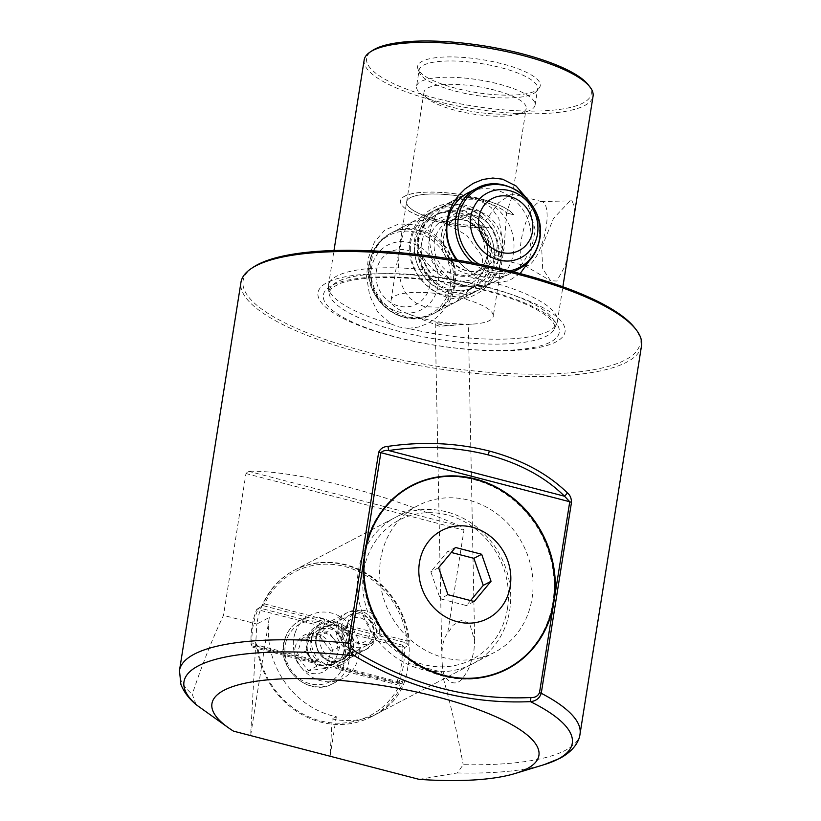 <?xml version="1.0" encoding="UTF-8"?>
<svg xmlns="http://www.w3.org/2000/svg" width="821" height="821" viewBox="0 0 821 821"><rect width="100%" height="100%" fill="white"/><g stroke="black" fill="none" stroke-linecap="round" stroke-linejoin="round"><path stroke-width="0.62" stroke-dasharray="4.11 3.08" d="M313.16 662.927L312.78 661.675A22.762 20.617 -117.6 0 1 306.254 641.119A22.762 20.617 -117.6 0 1 316.516 626.361A22.762 20.617 -117.6 0 1 318.517 625.458L323.967 622.605A22.762 20.617 62.4 0 0 321.955 623.508A22.762 20.617 62.4 0 0 311.693 638.276A22.762 20.617 62.4 0 0 318.23 658.832L312.78 661.675L252.098 645.911A81.115 73.459 -117.6 0 1 252.889 627.265A81.115 73.459 -117.6 0 1 257.835 609.695L256.706 609.439L259.036 607.879L319.39 623.56L323.587 621.364L324.459 619.455L264.578 603.907A81.115 73.459 -117.6 0 1 344.728 566.521A81.115 73.459 -117.6 0 1 407.165 640.944L347.283 625.386L346.411 627.285L406.764 642.966L407.165 640.944L409.31 640.565A82.767 74.957 62.4 0 0 294.77 570.01A82.767 74.957 62.4 0 0 263.808 602.768L260.904 607.242L256.706 609.439A82.767 74.957 62.4 0 0 252.006 626.546A82.767 74.957 62.4 0 0 251.134 644.649L255.331 642.453L257.004 645.049L252.796 647.246L313.16 662.927L317.358 660.731L257.004 645.049L257.835 646.425L317.727 661.972L317.358 660.731M507.491 608.443A78.631 71.211 62.4 0 0 447.445 514.972A78.631 71.211 62.4 0 0 363.703 571.098A78.631 71.211 62.4 0 0 423.749 664.569A78.631 71.211 62.4 0 0 507.491 608.443M358.356 570.923A82.767 74.957 -117.6 0 1 395.681 517.24A82.767 74.957 -117.6 0 1 477.678 527.811A82.767 74.957 -117.6 0 1 509.718 610.239A82.767 74.957 -117.6 0 1 472.393 663.922A82.767 74.957 -117.6 0 1 390.406 653.342A82.767 74.957 -117.6 0 1 358.356 570.923M317.727 661.972L318.23 658.832A22.762 20.617 62.4 0 0 341.043 664.753A22.762 20.617 62.4 0 0 343.055 663.85A22.762 20.617 62.4 0 0 353.317 649.083A22.762 20.617 62.4 0 0 346.78 628.537L341.341 631.38A22.762 20.617 -117.6 0 1 347.878 651.936A22.762 20.617 -117.6 0 1 337.605 666.693A22.762 20.617 -117.6 0 1 335.604 667.596L341.043 664.753L340.541 667.904L400.432 683.462L400.525 682.333L340.171 666.652L340.541 667.904M320.108 637.722A17.385 15.743 62.4 0 0 326.84 655.035A17.385 15.743 62.4 0 0 344.061 657.252A17.385 15.743 62.4 0 0 351.901 645.983A17.385 15.743 62.4 0 0 345.169 628.67A17.385 15.743 62.4 0 0 327.948 626.454A17.385 15.743 62.4 0 0 320.108 637.722M347.714 623.293A17.385 15.743 62.4 0 0 354.436 640.596A17.385 15.743 62.4 0 0 371.656 642.822A17.385 15.743 62.4 0 0 379.497 631.544A17.385 15.743 62.4 0 0 372.765 614.241A17.385 15.743 62.4 0 0 355.544 612.014A17.385 15.743 62.4 0 0 347.714 623.293M341.485 626.546A17.385 15.743 62.4 0 0 348.217 643.849A17.385 15.743 62.4 0 0 365.437 646.076A17.385 15.743 62.4 0 0 373.278 634.797A17.385 15.743 62.4 0 0 366.546 617.495A17.385 15.743 62.4 0 0 349.325 615.268A17.385 15.743 62.4 0 0 341.485 626.546M338.457 625.756A20.689 18.739 62.4 0 0 346.472 646.363A20.689 18.739 62.4 0 0 366.966 649.011A20.689 18.739 62.4 0 0 376.305 635.587A20.689 18.739 62.4 0 0 368.29 614.98A20.689 18.739 62.4 0 0 347.796 612.333A20.689 18.739 62.4 0 0 338.457 625.756M338.426 625.776A20.689 18.739 62.4 0 0 346.441 646.384A20.689 18.739 62.4 0 0 366.936 649.021A20.689 18.739 62.4 0 0 376.275 635.598A20.689 18.739 62.4 0 0 368.26 614.991A20.689 18.739 62.4 0 0 347.765 612.353A20.689 18.739 62.4 0 0 338.426 625.776M341.454 626.556A17.385 15.743 62.4 0 0 348.186 643.869A17.385 15.743 62.4 0 0 365.407 646.086A17.385 15.743 62.4 0 0 373.247 634.818A17.385 15.743 62.4 0 0 366.515 617.505A17.385 15.743 62.4 0 0 349.294 615.288A17.385 15.743 62.4 0 0 341.454 626.556M346.411 627.285L342.213 629.481L341.341 631.38L402.023 647.143A81.115 73.459 -117.6 0 1 401.233 665.79A81.115 73.459 -117.6 0 1 396.286 683.359L398.657 682.959A82.767 74.957 62.4 0 0 403.368 665.862A82.767 74.957 62.4 0 0 404.24 647.759L408.437 645.563L409.31 640.565M255.331 642.453L256.942 646.158A82.767 74.957 62.4 0 0 371.482 716.702A82.767 74.957 62.4 0 0 402.444 683.944L402.854 680.773L396.327 684.529L335.974 668.848L340.171 666.652M408.437 645.563L406.764 642.966L402.567 645.162L342.213 629.481M319.39 623.56L318.517 625.458L257.835 609.695L259.036 607.879L263.233 605.682L323.587 621.364M263.808 602.768L264.578 603.907L260.904 607.242M402.023 647.143L402.567 645.162L404.24 647.759L402.023 647.143M335.974 668.848L335.604 667.596L396.286 683.359L396.327 684.529L402.854 680.773M252.098 645.911L251.134 644.649L252.098 645.911M402.444 683.944L400.432 683.462A81.115 73.459 -117.6 0 1 320.282 720.838A81.115 73.459 -117.6 0 1 257.835 646.425L256.942 646.158M347.283 625.386L346.78 628.537A22.762 20.617 62.4 0 0 323.967 622.605L324.459 619.455M419.1 779.355L457.348 772.951L463.198 764.669A202.777 54.535 -171 0 0 565.176 750.435A202.777 54.535 -171 0 0 580.037 733.995M442.396 666.354L441.893 658.155C441.77 645.881 443.679 637.66 447.609 633.494L453.182 625.192L461.566 620.255L469.591 623.467L474.661 640.688L473.891 651.269L470.371 664.61L467.467 671.075L463.444 677.233C454.372 690.482 441.893 677.92 442.396 666.354L441.503 671.999C449.651 700.005 456.887 730.895 463.198 764.669M447.158 323.289L435.202 322.756L438.814 324.233L446.193 325.393L468.35 324.357L447.158 323.289M410.921 486.391A103.046 93.317 -117.6 0 1 513.002 499.558A103.046 93.317 -117.6 0 1 552.892 602.173A103.046 93.317 -117.6 0 1 506.424 669.012M466.923 678.731A103.046 93.317 -117.6 0 1 364.442 553.231A103.046 93.317 -117.6 0 1 380.4 513.279M532.018 598.581A82.767 74.957 62.4 0 0 499.979 516.152A82.767 74.957 62.4 0 0 417.981 505.582A82.767 74.957 62.4 0 0 380.657 559.265A82.767 74.957 62.4 0 0 412.696 641.683A82.767 74.957 62.4 0 0 494.694 652.264A82.767 74.957 62.4 0 0 532.018 598.581M336.333 716.764L330.083 756.233L332.156 718.95L336.333 716.764A82.767 74.957 -117.6 0 1 269.319 617.484L256.819 624.022A82.767 74.957 -117.6 0 1 294.144 570.338A82.767 74.957 -117.6 0 1 376.141 580.919A82.767 74.957 -117.6 0 1 408.181 663.337L441.503 671.999M506.998 669.177A103.456 93.697 -117.6 0 1 506.619 669.382A103.456 93.697 -117.6 0 1 404.117 656.153A103.456 93.697 -117.6 0 1 364.072 553.128A103.456 93.697 -117.6 0 1 410.726 486.022A103.456 93.697 -117.6 0 1 411.116 485.816M451.191 476.262A103.456 93.697 -117.6 0 1 553.272 602.275A103.456 93.697 -117.6 0 1 537.714 641.714M233.492 731.142L220.716 722.388M253.34 267.174A200.919 54.032 9 0 0 366.033 351.737A200.919 54.032 -171 0 0 571.098 372.683A200.919 54.032 -171 0 0 634.438 327.528M641.529 345.744A202.777 54.535 9 0 1 626.669 362.184A202.777 54.535 9 0 1 365.058 353.872A202.777 54.535 -171 0 1 240.964 282.301M328.421 287.719L329.067 293.302L329.088 292.019L331.971 287.791L340.027 283.502C345.795 281.357 353.399 279.766 362.841 278.719C394.562 275.086 444.756 279.93 485.334 290.634C514.172 298.321 534.687 306.849 546.868 316.218C552.81 321.247 555.427 325.095 554.709 327.753L554.339 328.985A114.355 30.757 -171 0 0 485.037 286.396A114.355 30.757 -171 0 0 329.067 293.302A114.355 30.757 -171 0 0 399.088 331.345A114.355 30.757 -171 0 0 554.339 328.985L556.679 323.874A115.874 31.157 -171 0 1 548.869 331.017A115.874 31.157 9 0 1 407.934 328.379L418.371 327.086L427.679 323.495L435.9 318.127L442.796 311.477L448.543 303.442L452.689 294.503L455.029 285.308L455.634 275.866L454.444 266.178L451.458 256.829L446.963 248.322L440.836 240.399L433.201 233.462L424.519 228.105L415.457 224.718L398.79 223.959L384.669 230.198L374.479 241.959L368.27 258.215L366.566 276.523L369.655 295.57L377.691 312.001L391.094 324.008A115.874 31.157 9 0 1 328.421 287.719A115.874 31.157 9 0 1 328.472 285.369A115.874 31.157 9 0 1 336.959 275.979A115.874 31.157 -171 0 1 477.894 278.606L455.994 259.867M364.175 59.943A115.874 31.157 -171 0 0 435.079 100.839A115.874 31.157 -171 0 0 584.573 105.591A115.874 31.157 9 0 0 593.06 96.201M572.432 226.483L574.895 207.744L572.001 200.837L569.353 201.668L553.539 218.314L541.655 247.501L542.681 268.652L550.532 280.72L556.782 281.039L565.423 265.409L570.574 238.182M518.769 114.006A51.733 13.916 -171 0 1 455.665 110.435A51.733 13.916 9 0 1 429.332 99.834A51.733 13.916 9 0 1 424.005 92.178A51.733 13.916 9 0 1 494.54 90.105A51.733 13.916 -171 0 1 526.189 108.362A51.733 13.916 -171 0 1 518.769 114.006L526.477 111.656A60.005 16.133 9 0 1 453.274 107.52A60.005 16.133 -171 0 1 422.723 95.215A60.005 16.133 -171 0 1 416.555 86.338L419.131 70.062A60.005 16.133 9 0 1 500.943 67.661A60.005 16.133 -171 0 1 537.663 88.842A60.005 16.133 -171 0 1 536.482 91.285L539.028 88.288A62.078 16.697 -171 0 0 502.267 63.843A62.078 16.697 9 0 0 418.012 69.118A62.078 16.697 9 0 0 455.614 88.237A62.078 16.697 -171 0 0 539.028 88.288M481.937 225.837A51.733 13.916 -171 0 1 438.301 220.059A51.733 13.916 9 0 1 406.652 201.802A51.733 13.916 9 0 1 477.175 199.729A51.733 13.916 -171 0 1 506.619 212.937L512.427 195.254L511.945 193.869L498.521 202.777L481.937 225.837L489.039 227.684L481.917 225.919L481.024 229.777L484.842 248.558L495.299 257.958L500.974 256.409L503.981 248.599L506.608 213.008L513.72 214.774A57.932 15.578 -171 0 0 479.505 198.508L481.978 199.257L479.649 200.478L491.194 207.518L498.829 218.396L503.201 245.14L499.055 271.094L488.105 285.103L463.455 286.344L454.885 283.43L446.378 279.191L438.527 273.968L431.815 268.221L425.894 261.581L421.306 254.253L418.607 246.321L418.484 237.556L421.419 228.587L426.684 220.315L433.591 212.988L445.916 204.429L460.14 199.38L474.63 199.175A51.733 13.916 -171 0 0 406.631 201.884A51.733 13.916 -171 0 0 435.807 219.474L433.478 220.695L435.972 221.28A57.932 15.578 -171 0 0 489.039 227.684M526.477 111.656A60.005 16.133 9 0 0 535.087 105.119A60.005 16.133 9 0 0 498.368 83.937A60.005 16.133 -171 0 0 416.555 86.338M536.482 91.285A60.005 16.133 -171 0 1 455.85 91.244A60.005 16.133 9 0 1 419.5 72.761A60.005 16.133 9 0 1 419.131 70.062M474.63 199.175L476.96 197.953L479.505 198.508A57.932 15.578 -171 0 0 400.515 200.827A57.932 15.578 -171 0 0 435.972 221.28L438.486 221.998L440.826 220.777L466.677 235.206L482.122 256.162L483.251 268.99L477.873 282.167L455.85 301.974L440.23 307.27L424.58 306.674L416.627 303.431L409.925 298.249L404.815 291.599L401.387 284.138L399.263 275.517L398.493 266.189L398.862 256.645L401.664 238.911L403.86 232.251L406.959 226.914L413.661 221.301L435.807 219.474M468.268 324.367L473.255 324.049A51.733 13.916 -171 0 1 422.712 318.476A51.733 13.916 9 0 1 407.709 313.663A51.733 13.916 9 0 1 391.063 300.219A51.733 13.916 9 0 1 461.587 298.146A51.733 13.916 -171 0 1 493.247 316.403L503.981 248.599M457.441 260.103A45.524 41.224 62.4 0 0 482.122 276.574A45.524 41.224 -117.6 0 0 510.077 273.609A45.524 41.224 -117.6 0 0 530.479 228.874A45.524 41.224 -117.6 0 0 495.843 189.969A45.524 41.224 62.4 0 0 467.888 192.935L445.916 204.429M405.923 316.434A45.524 41.224 -117.6 0 1 371.277 277.529A45.524 41.224 -117.6 0 1 391.689 232.784A45.524 41.224 -117.6 0 1 419.634 229.818A45.524 41.224 62.4 0 1 454.28 268.724A45.524 41.224 62.4 0 1 433.878 313.468A45.524 41.224 62.4 0 1 405.923 316.434M506.619 212.937L513.72 214.774M525.378 265.768A33.107 10.858 -75.4 0 1 524.434 265.378A33.107 10.858 -75.4 0 1 521.253 240.225A33.107 10.858 104.6 0 1 541.008 201.566A33.107 10.858 104.6 0 1 542.024 201.679A33.107 10.858 104.6 0 1 546.139 227.222A33.107 10.858 -75.4 0 1 525.378 265.768L495.299 257.958M588.144 84.696A113.739 30.582 9 0 1 552.287 110.25A113.739 30.582 9 0 1 436.197 98.397A113.739 30.582 9 0 1 372.406 50.522M391.094 324.008L399.334 327.045L407.934 328.379M556.679 323.874A115.874 31.157 -171 0 0 557.356 321.616A115.874 31.157 -171 0 0 494.745 282.988L486.237 281.603L477.894 278.606M488.526 287.678A125.079 33.64 -171 0 0 327.158 282.547A125.079 33.64 -171 0 0 394.532 336.826A125.079 33.64 -171 0 0 555.899 341.957A125.079 33.64 -171 0 0 488.526 287.678M196.055 704.551L192.258 694.299C202.099 664.723 212.516 638.41 223.497 615.37L245.961 473.553L248.373 471.244C296.299 470.228 385.172 493.318 461.074 526.487L463.968 530.181L447.609 633.494M473.255 324.049A51.733 13.916 -171 0 0 493.247 316.403M269.319 617.484L250.621 735.595L256.819 624.022L223.497 615.37M332.156 718.95C348.761 722.285 363.816 720.52 377.301 713.654C396.071 703.187 406.364 686.418 408.181 663.337M526.497 198.066L535.2 230.085L529.011 261.191M520.145 273.588L508.866 280.792L494.735 282.988M513.71 214.845A57.932 15.578 -171 0 0 481.978 199.257M476.96 197.953A57.932 15.578 -171 0 0 400.504 200.909A57.932 15.578 -171 0 0 433.478 220.695M438.486 221.998A57.932 15.578 -171 0 0 489.018 227.766M481.917 225.919A51.733 13.916 9 0 1 440.826 220.777M479.649 200.478A51.733 13.916 9 0 1 506.608 213.008M470.587 600.572L466.41 605.58L440.2 598.766L430.83 571.744L447.681 551.527L451.283 552.461M474.189 601.506L466.41 605.58M447.968 594.702L440.2 598.766M438.609 567.67L430.83 571.744M455.45 547.463L447.681 551.527M339.894 646.568L334.352 663.83L317.009 666.149L305.207 651.207L310.749 633.945L328.092 631.616L333.993 639.097A16.553 14.994 -117.6 0 1 337.123 655.199A16.553 14.994 -117.6 0 1 325.68 664.989A16.553 14.994 -117.6 0 1 311.108 658.678A16.553 14.994 -117.6 0 1 307.978 642.576A16.553 14.994 -117.6 0 1 319.42 632.786A16.553 14.994 -117.6 0 1 333.993 639.097L339.894 646.568L331.181 651.115L325.65 668.386L308.306 670.706L296.504 655.763L302.046 638.492L319.379 636.172L331.181 651.115M295.632 645.552A20.689 18.739 62.4 0 0 307.844 672.132A20.689 18.739 62.4 0 0 332.053 661.326A20.689 18.739 62.4 0 0 319.841 634.746A20.689 18.739 62.4 0 0 295.632 645.552M294.955 633.36A35.59 32.235 62.4 0 0 305.474 672.132A35.59 32.235 62.4 0 0 342.778 678.474A35.59 32.235 62.4 0 0 357.607 660.505A35.59 32.235 62.4 0 0 347.088 621.733A35.59 32.235 62.4 0 0 309.794 615.401A35.59 32.235 62.4 0 0 294.955 633.36M316.465 634.654A20.689 18.739 62.4 0 0 322.581 657.19A20.689 18.739 62.4 0 0 344.266 660.874A20.689 18.739 62.4 0 0 352.897 650.437A20.689 18.739 62.4 0 0 346.78 627.891A20.689 18.739 62.4 0 0 325.095 624.206A20.689 18.739 62.4 0 0 316.465 634.654M336.99 623.919A20.689 18.739 62.4 0 0 343.106 646.455A20.689 18.739 62.4 0 0 364.791 650.15A20.689 18.739 62.4 0 0 373.422 639.703A20.689 18.739 62.4 0 0 367.305 617.156A20.689 18.739 62.4 0 0 345.62 613.472A20.689 18.739 62.4 0 0 336.99 623.919M346.349 625.294A13.239 11.997 62.4 0 0 354.169 642.309A13.239 11.997 62.4 0 0 369.666 635.392A13.239 11.997 62.4 0 0 361.845 618.387A13.239 11.997 62.4 0 0 346.349 625.294M328.092 631.616L319.379 636.172M310.749 633.945L302.046 638.492M305.207 651.207L296.504 655.763M317.009 666.149L308.306 670.706M334.352 663.83L325.65 668.386M493.749 265.399A45.524 41.224 62.4 0 0 477.442 218.56A45.524 41.224 62.4 0 0 431.446 211.992A45.524 41.224 62.4 0 0 411.331 239.26A45.524 41.224 62.4 0 0 427.638 286.098A45.524 41.224 62.4 0 0 473.635 292.666A45.524 41.224 62.4 0 0 493.749 265.399M497.485 263.449A45.524 41.224 62.4 0 0 481.178 216.611A45.524 41.224 62.4 0 0 435.181 210.043A45.524 41.224 62.4 0 0 415.067 237.31A45.524 41.224 62.4 0 0 431.374 284.148A45.524 41.224 62.4 0 0 477.37 290.716A45.524 41.224 62.4 0 0 497.485 263.449M500.594 261.817A45.524 41.224 62.4 0 0 484.287 214.989A45.524 41.224 62.4 0 0 438.291 208.411A45.524 41.224 62.4 0 0 418.176 235.689A45.524 41.224 62.4 0 0 434.483 282.516A45.524 41.224 62.4 0 0 480.48 289.095A45.524 41.224 62.4 0 0 500.594 261.817M513.033 255.31A45.524 41.224 62.4 0 0 496.726 208.483A45.524 41.224 62.4 0 0 450.729 201.904A45.524 41.224 62.4 0 0 430.615 229.182A45.524 41.224 62.4 0 0 446.922 276.01A45.524 41.224 62.4 0 0 492.918 282.588A45.524 41.224 62.4 0 0 513.033 255.31M498.891 255.105C494.776 255.321 492.467 254.592 491.964 252.909C496.089 252.694 498.398 253.432 498.891 255.105L499.168 254.756C500.584 220.305 460.201 192.391 432.164 208.811C420.855 215.02 413.702 224.697 410.685 237.874C400.833 274.83 445.095 312.678 476.652 293.897C484.872 289.505 490.999 282.968 495.032 274.286L494.796 274.512C494.293 272.829 491.984 272.1 487.859 272.305L487.623 272.521C484.246 279.058 479.443 283.984 473.204 287.288C463.413 292.184 453.11 292.286 442.293 287.596C427.659 281.675 413.743 262.043 417.971 239.414C420.506 228.443 426.386 220.439 435.612 215.42C457.954 202.069 491.8 224.379 491.687 253.279L491.964 252.909M487.859 272.305C488.362 273.988 490.671 274.727 494.796 274.512M457.348 772.951A196.568 52.862 -171 0 0 544.077 764.669M486.176 290.224A119.425 32.111 -171 0 0 332.095 285.328A119.425 32.111 -171 0 0 396.43 337.164A119.425 32.111 -171 0 0 550.501 342.059A119.425 32.111 -171 0 0 486.176 290.224M179.471 670.552A202.777 54.535 -171 0 0 192.258 694.299M245.961 473.553L463.968 530.181M248.373 471.244L461.074 526.487M316.711 636.337A18.544 16.789 -117.6 0 1 324.439 626.977A18.544 16.789 -117.6 0 1 343.866 630.282A18.544 16.789 -117.6 0 1 349.346 650.478A18.544 16.789 -117.6 0 1 341.618 659.838A18.544 16.789 -117.6 0 1 322.191 656.533A18.544 16.789 -117.6 0 1 316.711 636.337M350.105 650.355A18.873 17.087 62.4 0 0 338.97 626.115A18.873 17.087 62.4 0 0 316.885 635.967A18.873 17.087 62.4 0 0 328.031 660.207A18.873 17.087 62.4 0 0 350.105 650.355M307.783 638.923A21.018 19.037 -117.6 0 1 332.372 627.942A21.018 19.037 -117.6 0 1 344.789 654.953A21.018 19.037 -117.6 0 1 320.19 665.923A21.018 19.037 -117.6 0 1 307.783 638.923M343.537 653.516A18.544 16.789 62.4 0 0 338.057 633.319A18.544 16.789 62.4 0 0 318.62 630.015A18.544 16.789 62.4 0 0 310.892 639.374A18.544 16.789 62.4 0 0 316.383 659.571A18.544 16.789 62.4 0 0 335.81 662.875A18.544 16.789 62.4 0 0 343.537 653.516M285.205 638.461A35.59 32.235 62.4 0 0 295.734 677.233A35.59 32.235 62.4 0 0 333.028 683.565A35.59 32.235 62.4 0 0 347.868 665.605A35.59 32.235 62.4 0 0 337.339 626.834A35.59 32.235 62.4 0 0 300.045 620.491A35.59 32.235 62.4 0 0 285.205 638.461M343.66 665.215A32.522 29.453 -117.6 0 1 305.607 682.2A32.522 29.453 -117.6 0 1 286.406 640.421A32.522 29.453 -117.6 0 1 324.459 623.437A32.522 29.453 -117.6 0 1 343.66 665.215M493.359 262.135A40.968 37.099 62.4 0 0 464.399 211.972A40.968 37.099 62.4 0 0 419.192 238.624A40.968 37.099 62.4 0 0 448.143 288.787A40.968 37.099 62.4 0 0 493.359 262.135M429.599 286.591A29.279 26.508 62.4 0 0 408.899 250.744A29.279 26.508 62.4 0 0 376.593 269.791A29.279 26.508 62.4 0 0 397.292 305.638A29.279 26.508 62.4 0 0 429.599 286.591M437.644 287.832A36.442 33.004 62.4 0 0 411.875 243.211A36.442 33.004 62.4 0 0 371.667 266.917A36.442 33.004 62.4 0 0 397.426 311.539A36.442 33.004 62.4 0 0 437.644 287.832M450.041 287.412A44.416 40.219 62.4 0 0 418.648 233.02A44.416 40.219 62.4 0 0 369.635 261.92A44.416 40.219 62.4 0 0 401.028 316.301A44.416 40.219 62.4 0 0 450.041 287.412M452.597 286.919A45.524 41.224 62.4 0 0 436.3 240.081A45.524 41.224 62.4 0 0 390.293 233.513A45.524 41.224 62.4 0 0 370.189 260.78A45.524 41.224 62.4 0 0 386.486 307.618A45.524 41.224 62.4 0 0 432.493 314.186A45.524 41.224 62.4 0 0 452.597 286.919M415.457 240.574A40.968 37.099 62.4 0 0 444.418 290.737A40.968 37.099 62.4 0 0 489.634 264.085A40.968 37.099 62.4 0 0 460.673 213.922A40.968 37.099 62.4 0 0 415.457 240.574M429.414 239.25A33.107 29.987 62.4 0 0 452.823 279.787A33.107 29.987 62.4 0 0 489.357 258.256A33.107 29.987 62.4 0 0 465.948 217.709A33.107 29.987 62.4 0 0 429.414 239.25M434.72 239.629A28.971 26.231 62.4 0 0 445.095 269.432A28.971 26.231 62.4 0 0 474.364 273.609A28.971 26.231 62.4 0 0 487.161 256.255A28.971 26.231 62.4 0 0 476.785 226.452A28.971 26.231 62.4 0 0 447.517 222.265A28.971 26.231 62.4 0 0 434.72 239.629M496.489 251.37A28.971 26.231 62.4 0 0 486.114 221.567A28.971 26.231 62.4 0 0 456.845 217.391A28.971 26.231 62.4 0 0 444.048 234.744A28.971 26.231 62.4 0 0 454.424 264.547A28.971 26.231 62.4 0 0 483.692 268.734A28.971 26.231 62.4 0 0 496.489 251.37M441.852 232.743A33.107 29.987 62.4 0 0 465.261 273.29A33.107 29.987 62.4 0 0 501.795 251.749A33.107 29.987 62.4 0 0 478.397 211.202A33.107 29.987 62.4 0 0 441.852 232.743M518.523 269.196A45.524 41.224 62.4 0 0 538.638 241.928A45.524 41.224 62.4 0 0 522.33 195.09A45.524 41.224 62.4 0 0 476.334 188.522M478.592 263.993A44.416 40.219 62.4 0 0 509.595 270.889M472.804 262.864A45.524 41.224 62.4 0 0 512.653 271.659M316.516 626.361L321.955 623.508M365.437 646.076L371.656 642.822M344.061 657.252L365.407 646.086M294.77 570.01L395.681 517.24M337.605 666.693L343.055 663.85M371.482 716.702L472.393 663.922M327.948 626.454L349.294 615.288M349.325 615.268L355.544 612.014M441.893 658.155L435.202 322.756M294.144 570.338L417.981 505.582M410.726 486.022L411.506 485.622M328.472 285.369L333.983 250.528M406.652 201.802L424.005 92.178M429.332 99.834L422.723 95.215M419.5 72.761L418.012 69.118M391.063 300.219L406.631 201.884M413.661 221.301L391.689 232.784M542.024 201.679L511.945 193.869M541.008 201.566L572.001 200.837M453.88 325.29L439.317 326.224L407.709 313.663M524.434 265.378L550.532 280.72M455.85 301.974L433.878 313.468M510.077 273.609L488.105 285.103M535.087 105.119L537.663 88.842M512.427 195.254L526.189 108.362M557.356 321.616L562.878 286.786M506.619 669.382L507.388 668.971M377.301 713.654L494.694 652.264M474.661 640.688L468.35 324.357M316.885 636.152C318.302 631.975 320.816 628.917 324.439 626.977L318.62 630.015C336.918 623.16 347.088 641.468 343.352 653.701C341.947 657.878 339.432 660.936 335.81 662.875L341.618 659.838C334.034 661.89 329.293 661.9 327.394 659.879L318.435 651.217C315.88 646.189 315.367 641.17 316.885 636.152M342.778 678.474L333.028 683.565C308.214 698.384 274.286 666.549 284.908 638.779C287.658 630.559 292.697 624.463 300.045 620.491L309.794 615.401M344.266 660.874L364.791 650.15M325.095 624.206L345.62 613.472M422.179 240.625C424.436 230.906 429.619 223.856 437.726 219.453C460.263 205.507 494.129 234.19 486.637 262.084C484.38 271.802 479.197 278.853 471.09 283.255C448.564 297.202 414.687 268.518 422.179 240.625M473.635 292.666L432.493 314.186C402.044 332.105 360.275 296.463 369.583 261.447C372.457 248.835 379.364 239.527 390.293 233.513L431.446 211.992M435.181 210.043L438.291 208.411M486.863 256.583C485.047 264.403 480.88 270.078 474.364 273.609L483.692 268.734C465.64 279.951 438.311 256.881 444.346 234.416C446.162 226.596 450.329 220.921 456.845 217.391L447.517 222.265C465.569 211.048 492.898 234.118 486.863 256.583M450.729 201.904L467.888 192.935M492.918 282.588L513.443 271.854M477.37 290.716L480.48 289.095"/><path stroke-width="1.23" d="M567.506 493L564.55 496.233C545.236 477.155 519.765 463.372 488.105 454.875C456.158 446.85 423.02 445.413 388.682 450.555L387.974 446.367C423.02 441.298 456.845 442.868 489.419 451.057C521.715 459.719 547.751 473.696 567.506 493C570.082 495.084 571.416 498.214 571.488 502.37L541.255 693.283C539.592 698.281 535.99 701.062 530.438 701.637C469.14 704.285 410.562 689.065 354.693 655.989A196.568 52.862 -171 0 0 198.395 665.821A196.568 52.862 -171 0 0 197.04 705.342L196.055 704.551C188.881 698.609 183.822 691.887 180.897 684.396L179.471 670.552L240.964 282.301A202.777 54.535 -171 0 1 251.308 268.529A202.777 54.535 -171 0 1 255.824 265.86A202.777 54.535 -171 0 1 517.435 274.173A202.777 54.535 9 0 1 635.947 329.447A202.777 54.535 9 0 1 641.529 345.744L580.037 733.995A202.777 54.535 -171 0 0 541.255 693.283L539.51 692.657C537.878 696.146 535.025 697.768 530.93 697.522C470.125 700.395 412.163 685.34 357.032 652.356L354.693 655.989C350.413 652.859 348.33 648.6 348.422 643.202A202.777 54.535 -171 0 0 194.331 654.121A202.777 54.535 -171 0 0 179.471 670.552M380.4 513.279A103.046 93.317 -117.6 0 1 410.921 486.391L411.69 485.981A103.046 93.317 62.4 0 1 513.782 499.147A103.046 93.317 62.4 0 1 553.672 601.772A103.046 93.317 -117.6 0 1 507.204 668.602L506.424 669.012A103.046 93.317 -117.6 0 1 466.923 678.731M507.204 668.602A103.046 93.317 -117.6 0 1 405.112 655.435A103.046 93.317 -117.6 0 1 365.222 552.82A103.046 93.317 62.4 0 1 411.69 485.981M510.231 586.276A49.66 44.97 -117.6 0 1 457.338 621.723A49.66 44.97 -117.6 0 1 419.418 562.693A49.66 44.97 62.4 0 1 472.301 527.246A49.66 44.97 62.4 0 1 510.231 586.276M364.842 552.728L365.879 547.197A103.456 93.697 62.4 0 1 411.506 485.622A103.456 93.697 62.4 0 1 511.74 497.054A103.456 93.697 62.4 0 1 554.78 596.262L553.015 607.396A103.456 93.697 -117.6 0 1 507.388 668.971A103.456 93.697 -117.6 0 1 407.154 657.539A103.456 93.697 -117.6 0 1 364.114 558.331L364.842 552.728M411.116 485.816A103.456 93.697 -117.6 0 1 451.191 476.262M224.071 690.235A165.534 44.519 -171 0 0 228.956 728.145A165.534 44.519 -171 0 0 233.492 731.142L419.1 779.355A165.534 44.519 -171 0 0 515.167 773.485A165.534 44.519 -171 0 0 526.795 768.867A165.534 44.519 -171 0 0 437.634 697.029A165.534 44.519 -171 0 0 224.071 690.235M228.956 728.145L197.04 705.342M635.947 329.447L634.438 327.528A200.919 54.032 -171 0 0 517.025 272.767A200.919 54.032 9 0 0 253.34 267.174L251.308 268.529M370.086 52.072L372.406 50.522A113.739 30.582 9 0 1 521.674 53.693A113.739 30.582 9 0 1 588.144 84.696L589.878 86.882A115.874 31.157 9 0 0 522.156 55.305A115.874 31.157 9 0 0 372.662 50.553A115.874 31.157 -171 0 0 370.086 52.072A115.874 31.157 -171 0 0 364.175 59.943L333.983 250.528M472.804 262.864A45.524 41.224 62.4 0 1 456.219 215.79A45.524 41.224 62.4 0 1 476.334 188.522L467.888 192.935A45.524 41.224 62.4 0 0 457.441 260.103M589.878 86.882A115.874 31.157 9 0 1 593.06 96.201L570.574 238.182M455.994 259.867L450.308 249.574L447.322 240.214L446.121 230.527L446.727 221.095L448.974 212.167L452.935 203.464L458.395 195.583L464.963 189.004L473.317 183.309L482.851 179.46L492.836 178.024L502.534 179.173L516.163 186.049L526.497 198.066M364.114 558.331L350.608 643.592C351.049 647.615 353.194 650.54 357.032 652.356M387.974 446.367C383.52 446.624 380.421 448.605 378.655 452.289L348.422 643.202L350.608 643.592M529.011 261.191L520.145 273.588M537.714 641.714A103.456 93.697 -117.6 0 1 506.998 669.177M474.189 601.506L491.04 581.289L481.67 554.267L455.45 547.463L438.609 567.67L447.968 594.702L474.189 601.506M451.283 552.461L473.902 558.331L483.261 585.363L491.04 581.289M483.261 585.363L470.587 600.572M481.67 554.267L473.902 558.331M571.488 502.37L569.753 501.744L564.55 496.233L388.682 450.555C385.501 450.072 382.894 450.78 380.852 452.679L569.753 501.744L554.78 596.262M580.037 733.995C579.236 741.62 573.191 751.318 559.573 758.491L544.077 764.669A196.568 52.862 -171 0 0 557.88 759.189A196.568 52.862 -171 0 0 530.438 701.637L530.93 697.522M488.105 454.875L489.419 451.057M553.015 607.396L539.51 692.657M378.655 452.289L380.852 452.679L365.879 547.197M509.595 270.889A44.416 40.219 62.4 0 0 539.181 240.789A44.416 40.219 62.4 0 0 507.789 186.408A44.416 40.219 62.4 0 0 458.775 215.297A44.416 40.219 62.4 0 0 478.592 263.993M537.16 235.791A36.442 33.004 62.4 0 0 511.401 191.17A36.442 33.004 62.4 0 0 471.182 214.876A36.442 33.004 62.4 0 0 496.941 259.498A36.442 33.004 62.4 0 0 537.16 235.791M532.224 232.918A29.279 26.508 62.4 0 0 511.534 197.071A29.279 26.508 62.4 0 0 479.218 216.118A29.279 26.508 62.4 0 0 499.917 251.965A29.279 26.508 62.4 0 0 532.224 232.918M512.653 271.659A45.524 41.224 62.4 0 0 518.523 269.196C529.453 263.182 536.359 253.874 539.243 241.261C548.541 206.245 506.773 170.604 476.334 188.522M562.878 286.786L570.698 237.433M515.167 773.485L544.077 764.669M513.443 271.854L518.523 269.196"/></g></svg>
